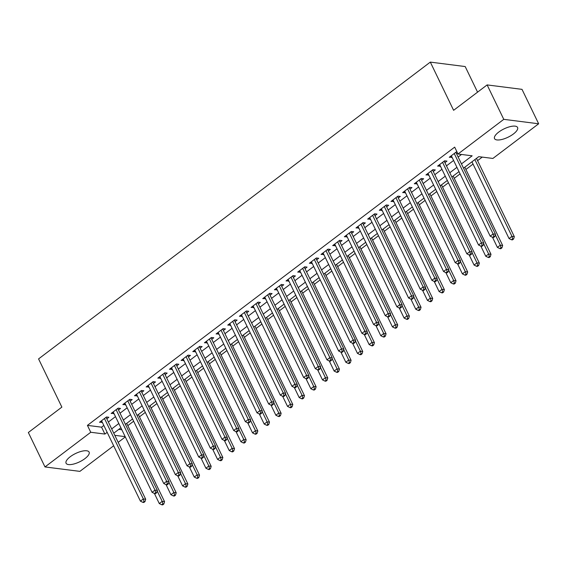 <?xml version="1.0" encoding="UTF-8"?>
<svg xmlns="http://www.w3.org/2000/svg" width="567" height="567" viewBox="0 0 567 567"><rect width="100%" height="100%" fill="white"/><g stroke="black" fill="none" stroke-linecap="round" stroke-linejoin="round"><path stroke-width="0.85" d="M70.237 456.74A12.793 4.621 -25.8 0 1 89.111 452.105A12.793 4.621 -25.8 0 1 84.944 458.611A12.793 4.621 -25.8 0 1 66.07 463.239A12.793 4.621 -25.8 0 1 70.237 456.74M498.698 132.111A12.793 4.621 -25.8 0 1 517.572 127.476A12.793 4.621 -25.8 0 1 513.404 133.982A12.793 4.621 -25.8 0 1 494.53 138.61A12.793 4.621 -25.8 0 1 498.698 132.111M477.57 92.159L465.188 66.552L430.31 62.108L38.57 358.911L61.867 407.113L28.35 432.508L44.991 466.939L90.755 432.267L104.895 434.067L107.163 432.345M430.31 62.108L453.607 110.31L487.124 84.915L522.009 89.352L538.65 123.783L492.886 158.448L478.746 156.655L463.53 168.179M127.809 425.647L133.649 421.224M139.468 416.816L145.308 412.393M151.127 407.978L156.967 403.562M162.786 399.147L168.626 394.724M174.445 390.316L180.285 385.893M186.104 381.478L191.944 377.062M197.763 372.647L203.603 368.224M209.421 363.816L215.262 359.393M221.08 354.977L226.92 350.562M232.739 346.146L238.572 341.724M244.398 337.315L250.231 332.893M256.057 328.477L261.89 324.062M267.716 319.646L273.549 315.224M279.375 310.815L285.208 306.393M291.034 301.977L296.867 297.562M302.693 293.146L308.526 288.723M314.352 284.315L320.185 279.892M326.011 275.477L331.844 271.061M337.67 266.646L343.503 262.223M349.329 257.808L355.162 253.392M360.988 248.977L366.821 244.561M372.647 240.146L378.48 235.723M384.306 231.308L390.139 226.892M395.964 222.477L401.797 218.054M407.623 213.646L413.456 209.223M419.282 204.807L425.115 200.392M430.941 195.976L436.774 191.554M442.6 187.145L448.433 182.723M454.259 178.307L460.092 173.892M465.918 169.476L473.048 164.076M477.577 160.645L482.255 157.102M125.314 436.944L118.191 442.345M113.655 445.782L79.876 471.375L44.991 466.939M106.816 418.822L108.857 417.277L106.504 416.972L99.508 422.273L102.287 422.259M118.475 409.991L120.516 408.438L118.163 408.141L111.167 413.442L113.946 413.421M130.134 401.152L132.175 399.607L129.822 399.31L122.826 404.611L125.605 404.59M141.793 392.321L143.834 390.776L141.481 390.472L134.485 395.773L137.264 395.752M153.451 383.49L155.493 381.938L153.14 381.641L146.144 386.942L148.923 386.921M165.11 374.652L167.152 373.107L164.799 372.81L157.803 378.111L160.581 378.09M176.769 365.821L178.811 364.276L176.457 363.971L169.462 369.273L172.24 369.252M188.428 356.983L190.469 355.438L188.116 355.14L181.121 360.442L183.899 360.421M200.087 348.152L202.128 346.607L199.775 346.309L192.78 351.611L195.558 351.59M211.746 339.321L213.787 337.776L211.434 337.471L204.439 342.773L207.217 342.752M223.405 330.483L225.446 328.938L223.093 328.64L216.098 333.942L218.876 333.92M235.064 321.652L237.105 320.107L234.752 319.809L227.757 325.104L230.535 325.089M246.723 312.821L248.764 311.276L246.411 310.971L239.416 316.273L242.194 316.251M258.382 303.983L260.423 302.438L258.07 302.14L251.075 307.442L253.853 307.42M270.041 295.152L272.082 293.607L269.729 293.309L262.734 298.603L265.512 298.589M281.7 286.321L283.741 284.776L281.388 284.471L274.393 289.772L277.171 289.751M293.359 277.483L295.4 275.938L293.047 275.64L286.052 280.941L288.83 280.92M305.018 268.652L307.059 267.107L304.706 266.809L297.71 272.103L300.489 272.089M316.677 259.821L318.718 258.276L316.365 257.971L309.369 263.272L312.148 263.251M328.336 250.983L330.377 249.437L328.024 249.14L321.028 254.441L323.807 254.42M339.994 242.152L342.036 240.606L339.683 240.309L332.687 245.603L335.466 245.589M351.653 233.32L353.695 231.775L351.342 231.471L344.346 236.772L347.124 236.751M363.312 224.482L365.354 222.937L363 222.64L356.005 227.941L358.783 227.92M374.971 215.651L377.012 214.106L374.659 213.809L367.664 219.103L370.442 219.089M386.63 206.82L388.671 205.275L386.318 204.97L379.323 210.272L382.101 210.251M398.289 197.982L400.33 196.437L397.977 196.139L390.982 201.441L393.76 201.42M409.948 189.151L411.989 187.606L409.636 187.308L402.641 192.603L405.419 192.589M421.607 180.32L423.648 178.775L421.295 178.47L414.3 183.772L417.078 183.751M433.266 171.482L435.307 169.937L432.954 169.639L425.959 174.941L428.737 174.919M444.925 162.651L446.966 161.106L444.613 160.808L437.618 166.103L440.396 166.088M118.794 429.375L121.841 429.758M461.46 163.906L472.148 155.812L458.008 154.011L454.677 147.129L87.424 425.378L101.564 427.178L103.832 425.463M108.368 422.025L115.491 416.625M120.027 413.194L127.15 407.793M131.686 404.356L138.809 398.962M143.345 395.525L150.468 390.124M155.004 386.694L162.127 381.293M166.663 377.856L173.785 372.462M178.321 369.025L185.444 363.624M189.98 360.194L197.103 354.793M201.639 351.356L208.762 345.962M213.298 342.525L220.421 337.124M224.957 333.694L232.08 328.293M236.616 324.856L243.739 319.462M248.275 316.025L255.398 310.624M259.934 307.194L267.057 301.793M271.593 298.355L278.716 292.962M283.252 289.524L290.375 284.124M294.911 280.693L302.034 275.293M306.57 271.855L313.693 266.462M318.229 263.024L325.352 257.624M329.888 254.193L337.011 248.793M341.547 245.355L348.67 239.961M353.206 236.524L360.328 231.123M364.864 227.693L371.987 222.292M376.523 218.855L383.646 213.461M388.182 210.024L395.305 204.623M399.841 201.193L406.964 195.792M411.5 192.355L418.623 186.961M423.159 183.524L430.282 178.123M434.818 174.693L441.941 169.292M446.477 165.855L453.6 160.461M458.136 157.024L461.517 154.458M457.073 152.076L456.272 151.97L449.277 157.272L452.055 157.25M456.584 153.82L457.562 153.083M487.124 84.915L503.772 119.339L538.65 123.783M87.424 425.378L90.755 432.267M458.008 154.011L503.772 119.339M111.699 428.914L118.822 423.514M123.358 420.076L130.481 414.683M135.017 411.245L142.14 405.844M146.676 402.414L153.799 397.013M158.335 393.576L165.458 388.182M169.994 384.745L177.117 379.344M181.653 375.914L188.776 370.513M193.312 367.076L200.435 361.682M204.97 358.245L212.093 352.844M216.629 349.414L223.752 344.013M228.288 340.576L235.411 335.182M239.947 331.745L247.07 326.344M251.606 322.914L258.729 317.513M263.265 314.075L270.388 308.682M274.924 305.244L282.047 299.844M286.583 296.413L293.706 291.013M298.242 287.575L305.365 282.175M309.901 278.744L317.024 273.344M321.56 269.913L328.683 264.513M333.219 261.075L340.342 255.674M344.878 252.244L352.001 246.843M356.537 243.406L363.66 238.012M368.196 234.575L375.319 229.174M379.855 225.744L386.978 220.343M391.506 216.906L398.636 211.512M403.165 208.075L410.295 202.674M414.824 199.244L421.954 193.843M426.483 190.406L433.613 185.012M438.142 181.575L445.272 176.174M449.801 172.744L456.931 167.343M114.796 435.328L125.172 436.647M458.994 171.617L451.871 177.017M447.335 180.448L440.212 185.848M435.676 189.286L428.553 194.679M424.017 198.117L416.894 203.518M412.358 206.948L405.235 212.349M400.699 215.786L393.576 221.18M389.04 224.617L381.917 230.018M377.381 233.448L370.258 238.849M365.722 242.286L358.599 247.687M354.063 251.117L346.94 256.518M342.404 259.955L335.281 265.349M330.745 268.786L323.622 274.187M319.086 277.617L311.963 283.018M307.427 286.455L300.304 291.849M295.768 295.287L288.646 300.687M284.11 304.118L276.987 309.518M272.451 312.956L265.328 318.349M260.792 321.787L253.669 327.187M249.133 330.618L242.01 336.018M237.474 339.456L230.351 344.849M225.815 348.287L218.692 353.688M214.156 357.118L207.033 362.519M202.497 365.956L195.374 371.35M190.838 374.787L183.715 380.188M179.179 383.618L172.056 389.019M167.527 392.456L160.397 397.85M155.868 401.287L148.738 406.688M144.209 410.118L137.079 415.519M132.55 418.956L125.42 424.35M120.891 427.787L113.761 433.188M101.564 427.178L104.895 434.067M450.893 156.045L451.63 157.569M439.234 164.877L439.971 166.407M427.575 173.715L428.312 175.238M415.916 182.546L416.653 184.069M404.257 191.377L404.994 192.908M392.598 200.215L393.335 201.739M380.939 209.046L381.676 210.57M369.28 217.877L370.017 219.408M357.621 226.715L358.358 228.239M345.962 235.546L346.699 237.07M334.303 244.377L335.04 245.908M322.644 253.215L323.381 254.739M310.985 262.046L311.722 263.57M299.326 270.877L300.063 272.408M287.667 279.715L288.405 281.239M276.009 288.546L276.746 290.07M264.35 297.377L265.087 298.908M252.691 306.215L253.428 307.739M241.032 315.046L241.769 316.57M229.373 323.877L230.11 325.408M217.714 332.716L218.451 334.239M206.055 341.547L206.792 343.07M194.396 350.378L195.133 351.909M182.737 359.216L183.474 360.74M171.078 368.047L171.815 369.578M159.419 376.878L160.156 378.409M147.76 385.716L148.497 387.24M136.101 394.547L136.838 396.078M124.442 403.385L125.179 404.909M112.783 412.216L113.52 413.74M101.124 421.047L101.862 422.578M454.231 153.515L493.106 233.944L490.193 236.148L451.311 155.727M455.903 152.247A1.637 1.34 -82.7 0 0 456.052 152.714L495.466 234.242L493.106 233.944L493.807 236.482L492.638 237.367L493.581 237.488L494.75 236.602L493.807 236.482M494.75 236.602L495.466 234.242M490.193 236.148L492.638 237.367M471.95 161.808L509.046 238.551L511.958 236.34L514.319 236.637L476.478 158.37M512.66 238.884L511.491 239.77L512.433 239.884L513.603 239.005L512.66 238.884L511.958 236.34L474.863 159.596M511.491 239.77L509.046 238.551M514.319 236.637L513.603 239.005M442.572 162.353L481.447 242.775L478.534 244.987L439.652 164.558M444.244 161.085A1.637 1.34 -82.7 0 0 444.393 161.552L483.807 243.073L481.447 242.775L482.148 245.32L480.979 246.198L481.922 246.319L483.091 245.44L482.148 245.32M483.091 245.44L483.807 243.073M478.534 244.987L480.979 246.198M430.913 171.184L469.788 251.606L466.875 253.818L427.993 173.396M432.586 169.916A1.637 1.34 -82.7 0 0 432.734 170.383L472.148 251.911L469.788 251.606L470.49 254.151L469.32 255.037L470.263 255.157L471.432 254.271L470.49 254.151M471.432 254.271L472.148 251.911M466.875 253.818L469.32 255.037M419.254 180.015L458.129 260.444L455.216 262.649L416.334 182.227M420.927 178.747A1.637 1.34 -82.7 0 0 421.075 179.215L460.489 260.742L458.129 260.444L458.831 262.982L457.661 263.868L458.604 263.988L459.773 263.102L458.831 262.982M459.773 263.102L460.489 260.742M455.216 262.649L457.661 263.868M407.595 188.854L446.47 269.275L443.557 271.487L404.675 191.058M409.268 187.585A1.637 1.34 -82.7 0 0 409.417 188.053L448.83 269.573L446.47 269.275L447.172 271.82L446.002 272.699L446.945 272.819L448.114 271.94L447.172 271.82M448.114 271.94L448.83 269.573M443.557 271.487L446.002 272.699M492.517 237.304L497.387 247.382L500.3 245.171L502.66 245.476L464.82 167.201M501.001 247.715L499.832 248.601L500.774 248.722L501.944 247.836L501.001 247.715L500.3 245.171L495.289 234.809M499.832 248.601L497.387 247.382M502.66 245.476L501.944 247.836M480.859 246.142L485.728 256.213L488.641 254.009L491.001 254.307L453.161 176.039M489.342 256.553L488.173 257.432L489.115 257.553L490.285 256.674L489.342 256.553L488.641 254.009L483.63 243.64M488.173 257.432L485.728 256.213M491.001 254.307L490.285 256.674M469.2 254.973L474.069 265.051L476.982 262.84L479.342 263.138L441.502 184.87M477.683 265.384L476.514 266.27L477.457 266.384L478.626 265.505L477.683 265.384L476.982 262.84L471.971 252.478M476.514 266.27L474.069 265.051M479.342 263.138L478.626 265.505M457.541 263.804L462.41 273.882L465.323 271.678L467.683 271.976L429.843 193.701M466.024 274.215L464.855 275.101L465.798 275.222L466.967 274.336L466.024 274.215L465.323 271.678L460.312 261.309M464.855 275.101L462.41 273.882M467.683 271.976L466.967 274.336M395.936 197.685L434.811 278.106L431.898 280.318L393.016 199.896M397.609 196.416A1.637 1.34 -82.7 0 0 397.758 196.884L437.171 278.411L434.811 278.106L435.513 280.651L434.343 281.537L435.286 281.657L436.455 280.771L435.513 280.651M436.455 280.771L437.171 278.411M431.898 280.318L434.343 281.537M445.882 272.642L450.751 282.713L453.664 280.509L456.024 280.807L418.184 202.539M454.365 283.053L453.196 283.932L454.139 284.053L455.308 283.174L454.365 283.053L453.664 280.509L448.653 270.14M453.196 283.932L450.751 282.713M456.024 280.807L455.308 283.174M384.277 206.516L423.152 286.945L420.239 289.149L381.357 208.727M385.95 205.247A1.637 1.34 -82.7 0 0 386.099 205.715L425.512 287.242L423.152 286.945L423.854 289.482L422.684 290.368L423.627 290.488L424.796 289.602L423.854 289.482M424.796 289.602L425.512 287.242M420.239 289.149L422.684 290.368M434.223 281.473L439.092 291.551L442.005 289.34L444.365 289.645L406.525 211.371M442.707 291.885L441.537 292.77L442.48 292.891L443.649 292.005L442.707 291.885L442.005 289.34L436.994 278.978M441.537 292.77L439.092 291.551M444.365 289.645L443.649 292.005M372.618 215.354L411.493 295.776L408.58 297.987L369.698 217.558M374.291 214.085A1.637 1.34 -82.7 0 0 374.44 214.553L413.853 296.073L411.493 295.776L412.195 298.32L411.025 299.199L411.968 299.319L413.137 298.44L412.195 298.32M413.137 298.44L413.853 296.073M408.58 297.987L411.025 299.199M422.564 290.304L427.433 300.382L430.346 298.178L432.706 298.476L394.866 220.202M431.048 300.716L429.878 301.601L430.821 301.722L431.99 300.836L431.048 300.716L430.346 298.178L425.335 287.809M429.878 301.601L427.433 300.382M432.706 298.476L431.99 300.836M360.959 224.185L399.834 304.607L396.921 306.818L358.039 226.396M362.632 222.916A1.637 1.34 -82.7 0 0 362.781 223.384L402.194 304.911L399.834 304.607L400.536 307.151L399.366 308.037L400.309 308.157L401.479 307.271L400.536 307.151M401.479 307.271L402.194 304.911M396.921 306.818L399.366 308.037M410.905 299.142L415.774 309.213L418.687 307.009L421.047 307.307L383.207 229.04M419.389 309.554L418.219 310.433L419.162 310.553L420.331 309.674L419.389 309.554L418.687 307.009L413.676 296.64M418.219 310.433L415.774 309.213M421.047 307.307L420.331 309.674M349.3 233.016L388.175 313.445L385.262 315.649L346.38 235.227M350.973 231.747A1.637 1.34 -82.7 0 0 351.122 232.215L390.535 313.742L388.175 313.445L388.877 315.982L387.708 316.868L388.65 316.988L389.82 316.103L388.877 315.982M389.82 316.103L390.535 313.742M385.262 315.649L387.708 316.868M399.246 307.973L404.115 318.052L407.028 315.84L409.388 316.145L371.548 237.871M407.73 318.385L406.56 319.271L407.503 319.391L408.672 318.505L407.73 318.385L407.028 315.84L402.017 305.478M406.56 319.271L404.115 318.052M409.388 316.145L408.672 318.505M337.641 241.854L376.516 322.276L373.603 324.487L334.721 244.058M339.314 240.585A1.637 1.34 -82.7 0 0 339.463 241.053L378.876 322.573L376.516 322.276L377.218 324.82L376.049 325.699L376.991 325.819L378.161 324.941L377.218 324.82M378.161 324.941L378.876 322.573M373.603 324.487L376.049 325.699M387.587 316.804L392.456 326.883L395.369 324.678L397.729 324.976L359.889 246.702M396.071 327.216L394.901 328.102L395.844 328.222L397.013 327.336L396.071 327.216L395.369 324.678L390.358 314.309M394.901 328.102L392.456 326.883M397.729 324.976L397.013 327.336M325.982 250.685L364.857 331.107L361.944 333.318L323.062 252.896M327.655 249.416A1.637 1.34 -82.7 0 0 327.804 249.884L367.218 331.411L364.857 331.107L365.559 333.651L364.39 334.537L365.332 334.658L366.502 333.772L365.559 333.651M366.502 333.772L367.218 331.411M361.944 333.318L364.39 334.537M375.928 325.642L380.797 335.714L383.71 333.509L386.07 333.807L348.23 255.54M384.412 336.054L383.242 336.933L384.185 337.053L385.354 336.174L384.412 336.054L383.71 333.509L378.699 323.147M383.242 336.933L380.797 335.714M386.07 333.807L385.354 336.174M314.324 259.516L353.198 339.945L350.286 342.149L311.403 261.727M315.996 258.247A1.637 1.34 -82.7 0 0 316.145 258.715L355.559 340.243L353.198 339.945L353.9 342.482L352.731 343.368L353.673 343.489L354.843 342.603L353.9 342.482M354.843 342.603L355.559 340.243M350.286 342.149L352.731 343.368M364.269 334.473L369.138 344.552L372.051 342.34L374.411 342.645L336.571 264.371M372.753 344.885L371.583 345.771L372.526 345.891L373.696 345.005L372.753 344.885L372.051 342.34L367.04 331.978M371.583 345.771L369.138 344.552M374.411 342.645L373.696 345.005M352.61 343.304L357.479 353.383L360.392 351.179L362.752 351.476L324.912 273.202M361.094 353.716L359.925 354.602L360.867 354.722L362.037 353.836L361.094 353.716L360.392 351.179L355.381 340.81M359.925 354.602L357.479 353.383M362.752 351.476L362.037 353.836M340.951 352.142L345.82 362.221L348.733 360.01L351.093 360.307L313.253 282.04M349.435 362.554L348.266 363.433L349.208 363.553L350.378 362.674L349.435 362.554L348.733 360.01L343.722 349.648M348.266 363.433L345.82 362.221M351.093 360.307L350.378 362.674M302.665 268.354L341.54 348.776L338.627 350.987L299.745 270.558M304.337 267.085A1.637 1.34 -82.7 0 0 304.486 267.553L343.9 349.074L341.54 348.776L342.241 351.32L341.072 352.199L342.014 352.32L343.184 351.441L342.241 351.32M343.184 351.441L343.9 349.074M338.627 350.987L341.072 352.199M291.006 277.185L329.881 357.607L326.968 359.818L288.093 279.396M292.678 275.916A1.637 1.34 -82.7 0 0 292.827 276.384L332.241 357.912L329.881 357.607L330.582 360.151L329.413 361.037L330.355 361.158L331.525 360.272L330.582 360.151M331.525 360.272L332.241 357.912M326.968 359.818L329.413 361.037M279.347 286.016L318.222 366.445L315.309 368.649L276.434 288.227M281.019 284.747A1.637 1.34 -82.7 0 0 281.168 285.215L320.582 366.743L318.222 366.445L318.923 368.989L317.754 369.868L318.697 369.989L319.866 369.103L318.923 368.989M319.866 369.103L320.582 366.743M315.309 368.649L317.754 369.868M329.292 360.973L334.161 371.052L337.074 368.841L339.435 369.145L301.594 290.871M337.776 371.385L336.607 372.271L337.549 372.391L338.719 371.505L337.776 371.385L337.074 368.841L332.064 358.479M336.607 372.271L334.161 371.052M339.435 369.145L338.719 371.505M267.688 294.854L306.563 375.276L303.65 377.487L264.775 297.058M269.36 293.586A1.637 1.34 -82.7 0 0 269.509 294.053L308.923 375.574L306.563 375.276L307.264 377.82L306.095 378.699L307.038 378.82L308.207 377.941L307.264 377.82M308.207 377.941L308.923 375.574M303.65 377.487L306.095 378.699M317.633 369.812L322.503 379.883L325.415 377.679L327.776 377.976L289.935 299.702M326.117 380.216L324.948 381.102L325.89 381.222L327.06 380.337L326.117 380.216L325.415 377.679L320.405 367.31M324.948 381.102L322.503 379.883M327.776 377.976L327.06 380.337M256.029 303.685L294.904 384.107L291.991 386.318L253.116 305.897M257.702 302.417A1.637 1.34 -82.7 0 0 257.85 302.884L297.264 384.412L294.904 384.107L295.605 386.651L294.436 387.537L295.379 387.658L296.548 386.772L295.605 386.651M296.548 386.772L297.264 384.412M291.991 386.318L294.436 387.537M305.974 378.643L310.844 388.721L313.757 386.51L316.117 386.807L278.277 308.54M314.458 389.054L313.289 389.933L314.231 390.053L315.401 389.175L314.458 389.054L313.757 386.51L308.746 376.148M313.289 389.933L310.844 388.721M316.117 386.807L315.401 389.175M244.37 312.516L283.245 392.945L280.332 395.149L241.457 314.728M246.043 311.248A1.637 1.34 -82.7 0 0 246.191 311.715L285.605 393.243L283.245 392.945L283.947 395.49L282.777 396.368L283.72 396.489L284.889 395.603L283.947 395.49M284.889 395.603L285.605 393.243M280.332 395.149L282.777 396.368M294.316 387.474L299.185 397.552L302.098 395.341L304.458 395.646L266.618 317.371M302.799 397.885L301.63 398.771L302.572 398.892L303.742 398.006L302.799 397.885L302.098 395.341L297.094 384.979M301.63 398.771L299.185 397.552M304.458 395.646L303.742 398.006M232.711 321.354L271.586 401.776L268.673 403.988L229.798 323.559M234.384 320.086A1.637 1.34 -82.7 0 0 234.532 320.553L273.946 402.074L271.586 401.776L272.288 404.321L271.118 405.207L272.061 405.32L273.23 404.441L272.288 404.321M273.23 404.441L273.946 402.074M268.673 403.988L271.118 405.207M282.657 396.312L287.526 406.383L290.439 404.179L292.799 404.477L254.959 326.209M291.14 406.716L289.971 407.602L290.914 407.723L292.083 406.837L291.14 406.716L290.439 404.179L285.435 393.81M289.971 407.602L287.526 406.383M292.799 404.477L292.083 406.837M221.052 330.185L259.927 410.607L257.014 412.819L218.139 332.397M222.725 328.917A1.637 1.34 -82.7 0 0 222.874 329.384L262.287 410.912L259.927 410.607L260.629 413.152L259.459 414.038L260.402 414.158L261.571 413.272L260.629 413.152M261.571 413.272L262.287 410.912M257.014 412.819L259.459 414.038M270.998 405.143L275.867 415.221L278.78 413.01L281.14 413.308L243.3 335.04M279.481 415.554L278.312 416.433L279.255 416.554L280.424 415.675L279.481 415.554L278.78 413.01L273.776 402.648M278.312 416.433L275.867 415.221M281.14 413.308L280.424 415.675M209.393 339.016L248.268 419.445L245.355 421.65L206.48 341.228M211.066 337.748A1.637 1.34 -82.7 0 0 211.215 338.215L250.628 419.743L248.268 419.445L248.97 421.99L247.8 422.869L248.743 422.989L249.912 422.103L248.97 421.99M249.912 422.103L250.628 419.743M245.355 421.65L247.8 422.869M259.339 413.974L264.208 424.052L267.121 421.841L269.481 422.146L231.641 343.871M267.822 424.385L266.653 425.271L267.596 425.392L268.765 424.506L267.822 424.385L267.121 421.841L262.117 411.479M266.653 425.271L264.208 424.052M269.481 422.146L268.765 424.506M197.734 347.855L236.609 428.276L233.696 430.488L194.821 350.059M199.407 346.586A1.637 1.34 -82.7 0 0 199.556 347.054L238.969 428.574L236.609 428.276L237.311 430.821L236.141 431.707L237.084 431.82L238.253 430.941L237.311 430.821M238.253 430.941L238.969 428.574M233.696 430.488L236.141 431.707M247.68 422.812L252.549 432.883L255.462 430.679L257.822 430.977L219.982 352.709M256.164 433.216L254.994 434.102L255.937 434.223L257.106 433.337L256.164 433.216L255.462 430.679L250.458 420.31M254.994 434.102L252.549 432.883M257.822 430.977L257.106 433.337M186.075 356.686L224.95 437.107L222.037 439.319L183.162 358.897M187.748 355.417A1.637 1.34 -82.7 0 0 187.897 355.885L227.31 437.412L224.95 437.107L225.652 439.652L224.482 440.538L225.425 440.658L226.594 439.772L225.652 439.652M226.594 439.772L227.31 437.412M222.037 439.319L224.482 440.538M174.416 365.524L213.291 445.946L210.378 448.15L171.503 367.728M176.089 364.248A1.637 1.34 -82.7 0 0 176.238 364.716L215.651 446.243L213.291 445.946L213.993 448.49L212.823 449.369L213.766 449.489L214.936 448.61L213.993 448.49M214.936 448.61L215.651 446.243M210.378 448.15L212.823 449.369M162.757 374.355L201.632 454.777L198.719 456.988L159.844 376.559M164.43 373.086A1.637 1.34 -82.7 0 0 164.579 373.554L203.992 455.074L201.632 454.777L202.334 457.321L201.165 458.207L202.107 458.32L203.277 457.441L202.334 457.321M203.277 457.441L203.992 455.074M198.719 456.988L201.165 458.207M236.021 431.643L240.89 441.721L243.803 439.51L246.163 439.808L208.323 361.54M244.505 442.054L243.335 442.933L244.278 443.054L245.447 442.175L244.505 442.054L243.803 439.51L238.799 429.148M243.335 442.933L240.89 441.721M246.163 439.808L245.447 442.175M224.362 440.474L229.231 450.552L232.144 448.341L234.504 448.646L196.664 370.371M232.846 450.885L231.676 451.771L232.619 451.892L233.788 451.006L232.846 450.885L232.144 448.341L227.14 437.979M231.676 451.771L229.231 450.552M234.504 448.646L233.788 451.006M212.703 449.312L217.572 459.383L220.485 457.179L222.845 457.477L185.005 379.21M221.187 459.717L220.017 460.602L220.96 460.723L222.129 459.837L221.187 459.717L220.485 457.179L215.481 446.81M220.017 460.602L217.572 459.383M222.845 457.477L222.129 459.837M151.098 383.186L189.973 463.615L187.06 465.819L148.185 385.397M152.771 381.917A1.637 1.34 -82.7 0 0 152.92 382.385L192.333 463.912L189.973 463.615L190.675 466.152L189.506 467.038L190.448 467.158L191.618 466.272L190.675 466.152M191.618 466.272L192.333 463.912M187.06 465.819L189.506 467.038M201.044 458.143L205.913 468.222L208.833 466.01L211.186 466.308L173.346 388.041M209.528 468.555L208.358 469.433L209.308 469.554L210.47 468.675L209.528 468.555L208.833 466.01L203.822 455.648M208.358 469.433L205.913 468.222M211.186 466.308L210.47 468.675M139.439 392.024L178.314 472.446L175.401 474.65L136.527 394.228M141.112 390.748A1.637 1.34 -82.7 0 0 141.261 391.216L180.675 472.743L178.314 472.446L179.016 474.99L177.847 475.869L178.789 475.989L179.959 475.111L179.016 474.99M179.959 475.111L180.675 472.743M175.401 474.65L177.847 475.869M189.385 466.974L194.254 477.053L197.174 474.841L199.527 475.146L161.687 396.872M197.869 477.386L196.706 478.272L197.649 478.392L198.811 477.506L197.869 477.386L197.174 474.841L192.163 464.479M196.706 478.272L194.254 477.053M199.527 475.146L198.811 477.506M127.781 400.855L166.655 481.277L163.743 483.488L124.868 403.059M129.453 399.586A1.637 1.34 -82.7 0 0 129.602 400.054L169.016 481.581L166.655 481.277L167.357 483.821L166.188 484.707L167.13 484.828L168.3 483.942L167.357 483.821M168.3 483.942L169.016 481.581M163.743 483.488L166.188 484.707M177.726 475.812L182.595 485.884L185.515 483.679L187.868 483.977L150.028 405.71M186.21 486.217L185.048 487.103L185.99 487.223L187.153 486.337L186.21 486.217L185.515 483.679L180.504 473.31M185.048 487.103L182.595 485.884M187.868 483.977L187.153 486.337M116.122 409.686L154.997 490.115L152.084 492.319L113.209 411.897M117.794 408.417A1.637 1.34 -82.7 0 0 117.943 408.885L157.357 490.412L154.997 490.115L155.698 492.652L154.529 493.538L155.471 493.659L156.641 492.773L155.698 492.652M156.641 492.773L157.357 490.412M152.084 492.319L154.529 493.538M166.067 484.643L170.936 494.722L173.856 492.51L176.209 492.808L138.369 414.541M174.551 495.055L173.389 495.934L174.331 496.054L175.494 495.175L174.551 495.055L173.856 492.51L168.846 482.148M173.389 495.934L170.936 494.722M176.209 492.808L175.494 495.175M104.463 418.524L143.338 498.946L140.425 501.15L101.55 420.728M106.135 417.248A1.637 1.34 -82.7 0 0 106.284 417.716L145.698 499.243L143.338 498.946L144.039 501.49L142.87 502.369L143.812 502.49L144.982 501.611L144.039 501.49M144.982 501.611L145.698 499.243M140.425 501.15L142.87 502.369M154.408 493.474L159.277 503.553L162.197 501.341L164.55 501.646L126.71 423.372M162.892 503.886L161.73 504.772L162.672 504.892L163.835 504.006L162.892 503.886L162.197 501.341L157.187 490.979M161.73 504.772L159.277 503.553M164.55 501.646L163.835 504.006M455.393 152.629L456.052 152.714M443.741 161.467L444.393 161.552M432.082 170.298L432.734 170.383M420.423 179.129L421.075 179.215M408.764 187.968L409.417 188.053M397.106 196.799L397.758 196.884M385.447 205.63L386.099 205.715M373.788 214.468L374.44 214.553M362.129 223.299L362.781 223.384M350.47 232.13L351.122 232.215M338.811 240.968L339.463 241.053M327.152 249.799L327.804 249.884M315.493 258.637L316.145 258.715M303.834 267.468L304.486 267.553M292.175 276.299L292.827 276.384M280.516 285.137L281.168 285.215M268.857 293.968L269.509 294.053M257.198 302.799L257.85 302.884M245.539 311.637L246.191 311.715M233.88 320.468L234.532 320.553M222.221 329.299L222.874 329.384M210.563 338.138L211.215 338.215M198.904 346.969L199.556 347.054M187.245 355.8L187.897 355.885M175.586 364.638L176.238 364.716M163.927 373.469L164.579 373.554M152.268 382.3L152.92 382.385M140.609 391.138L141.261 391.216M128.95 399.969L129.602 400.054M117.291 408.8L117.943 408.885M105.632 417.638L106.284 417.716"/></g></svg>
